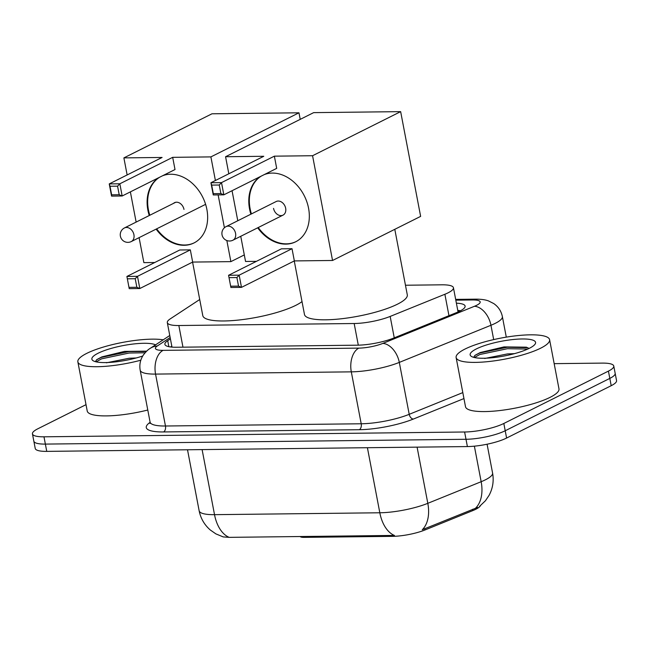 <?xml version="1.0" encoding="UTF-8"?>
<svg xmlns="http://www.w3.org/2000/svg" width="649" height="649" viewBox="0 0 649 649"><rect width="100%" height="100%" fill="white"/><g stroke="black" fill="none" stroke-linecap="round" stroke-linejoin="round"><path stroke-width="0.97" d="M300.227 536.504A9.516 2.142 -10.8 0 0 304.032 537.364L392.604 536.35L392.434 535.449L394.47 535.466A33.31 20.2 89.3 0 1 379.819 512.775A38.064 8.567 -10.8 0 0 427.813 503.324A33.31 21.506 67.9 0 1 422.28 529.722L477.607 507.445M199.714 299.514L170.135 318.951A28.548 6.425 -10.8 0 0 167.312 322.602A28.548 6.425 -10.8 0 0 178.84 325.522L354.167 323.518A28.548 6.425 -10.8 0 0 390.171 316.428L444.881 294.265A28.548 6.425 -10.8 0 0 448.094 292.821A28.548 6.425 -10.8 0 0 453.44 287.734A28.548 6.425 -10.8 0 0 441.912 284.814L405.463 285.236M480.406 505.709A25.692 5.776 169.2 0 1 475.766 509.278A25.692 5.776 169.2 0 1 472.878 510.568L424.998 529.965A25.692 5.776 169.2 0 1 392.604 536.35M554.173 363.651L602.24 363.107A28.548 6.425 169.2 0 1 613.767 366.02A28.548 6.425 169.2 0 1 608.421 371.114L503.827 423.473A28.548 6.425 169.2 0 1 464.611 431.999L43.978 436.809L45.365 444.094A28.548 6.425 169.2 0 1 33.837 441.174A28.548 6.425 169.2 0 0 45.365 444.094L465.998 439.284L45.365 444.094L46.76 451.38A28.548 6.425 169.2 0 1 35.233 448.467L32.45 433.889A28.548 6.425 169.2 0 1 37.796 428.802L86.025 404.66M503.827 423.473L505.214 430.758A28.548 6.425 169.2 0 1 465.998 439.284A28.548 6.425 169.2 0 0 505.214 430.758L609.817 378.399L505.214 430.758L506.601 438.043A28.548 6.425 169.2 0 1 467.394 446.569L46.76 451.38M613.767 366.02L615.163 373.305A28.548 6.425 169.2 0 1 609.817 378.399A28.548 6.425 169.2 0 0 615.163 373.305L616.55 380.598A28.548 6.425 169.2 0 1 611.204 385.684L506.601 438.043M229.178 537.356A33.31 20.2 -90.7 0 1 214.519 514.665A38.064 8.567 -10.8 0 1 199.146 510.771C200.695 518.454 204.411 524.863 210.292 529.99L215.857 533.867L223.199 536.91L229.178 537.356L392.434 535.449M170.419 338.892L167.71 340.676A28.548 6.425 -10.8 0 0 164.887 344.327A28.548 6.425 -10.8 0 0 176.414 347.247L357.64 345.179A28.548 6.425 -10.8 0 0 393.635 338.088L456.555 312.599A28.548 6.425 -10.8 0 0 459.768 311.155A28.548 6.425 -10.8 0 0 465.114 306.068A28.548 6.425 -10.8 0 0 456.385 303.188M457.78 310.473A28.548 6.425 169.2 0 1 460.66 310.693M43.978 436.809A28.548 6.425 169.2 0 1 32.45 433.889M170.598 346.972L171.807 346.177M465.033 349.04A47.58 10.7 169.2 0 1 516.377 335.744A47.58 10.7 169.2 0 1 549.598 339.695A47.58 10.7 169.2 0 1 540.69 348.172A47.58 10.7 169.2 0 1 489.346 361.477A47.58 10.7 169.2 0 1 456.125 357.526A47.58 10.7 169.2 0 1 465.033 349.04M549.598 339.695L558.984 388.881A47.58 10.7 169.2 0 1 550.068 397.358A47.58 10.7 169.2 0 1 498.732 410.663A47.58 10.7 169.2 0 1 465.503 406.712L456.125 357.526M529.341 348.302A33.31 7.496 169.2 0 1 497.11 357.153A33.31 7.496 169.2 0 1 471.352 356.382A33.31 7.496 169.2 0 1 476.382 348.911A33.31 7.496 169.2 0 1 515.906 339.265A33.31 7.496 169.2 0 1 535.019 344.238A33.31 7.496 169.2 0 1 529.341 348.302M529.081 348.432L526.396 347.183L504.038 346.899L480.155 352.569L475.003 355.319L473.681 357.274M514.422 353.648L507.453 353.924L484.649 358.483M527.783 347.686L507.169 347.256L479.546 353.072L474.825 355.465M527.742 349.065L507.445 348.7L479.822 354.516L474.395 357.526M140.825 360.211A47.58 10.7 169.2 0 1 77.856 361.85A47.58 10.7 169.2 0 1 86.763 353.364A47.58 10.7 169.2 0 1 163.215 339.808M142.739 356.001A33.31 7.496 169.2 0 1 93.083 360.706A33.31 7.496 169.2 0 1 98.113 353.234A33.31 7.496 169.2 0 1 129.427 344.522A33.31 7.496 169.2 0 1 155.549 344.854M146.666 351.141L124.438 351.409L101.885 356.893L96.733 359.643L95.411 361.607M136.152 357.972L129.183 358.248L106.379 362.807M147.785 410.022A47.58 10.7 169.2 0 1 87.234 411.036L77.856 361.85M146.309 351.49L128.9 351.58L101.276 357.396L96.555 359.797M145.084 352.78L129.175 353.024L101.552 358.84L96.133 361.85M394.795 229.316L407.296 294.841A52.342 11.771 169.2 0 1 397.488 304.17A52.342 11.771 169.2 0 1 341.009 318.805A52.342 11.771 169.2 0 1 304.47 314.457L294.257 260.955M264.159 174.646A37.115 28.305 63.4 0 1 272.28 173.08A37.115 28.305 63.4 0 1 306.904 201.993A37.115 28.305 63.4 0 1 295.668 241.793A37.115 28.305 63.4 0 1 285.836 244.121A37.115 28.305 63.4 0 1 257.694 227.807M250.879 214.194A37.115 28.305 63.4 0 1 260.801 176.325M263.77 156.287L210.925 182.742L221.512 182.62L274.365 156.166L312.567 155.728L400.652 111.636L313.654 112.634L225.568 156.725L263.77 156.287M219.248 185.014L220.879 193.572L223.84 194.83L213.253 194.951L210.925 182.742L211.679 185.103L219.248 185.014L221.512 182.62L223.84 194.83L276.693 168.375L274.365 156.166M225.568 156.725L228.821 173.786M232.05 190.717L237.777 220.749M240.747 236.293L245.549 261.474L256.42 261.344M312.567 155.728L332.548 260.476L294.346 260.914L292.018 248.705L281.423 248.827L228.578 275.281L239.165 275.16L241.493 287.369L230.906 287.491L228.578 275.281L230.906 287.491M332.548 260.476L420.633 216.385L400.652 111.636M211.679 185.103L213.31 193.662L220.879 193.572M213.253 194.951L213.31 193.662M294.346 260.914L241.493 287.369L238.532 286.112L230.971 286.201M292.018 248.705L239.165 275.16L236.901 277.553L229.332 277.642M238.532 286.112L236.901 277.553M273.553 208.394A7.61 5.809 -116.6 0 0 283.013 215.135A7.61 5.809 -116.6 0 0 285.657 208.256A7.61 5.809 -116.6 0 0 276.198 201.514L226.103 226.598A7.61 5.809 63.4 0 1 228.124 226.12A7.61 5.809 63.4 0 1 235.563 233.332A7.61 5.809 63.4 0 1 232.918 240.211A7.61 7.61 0 0 1 222.112 235.198A7.61 7.61 0 0 1 226.103 226.598M251.431 213.919A37.115 28.305 63.4 0 1 250.1 208.662A37.115 28.305 63.4 0 1 261.352 176.049M295.944 241.647A37.115 28.305 63.4 0 1 258.245 227.531M302.012 301.598A52.342 11.771 169.2 0 1 295.814 305.338A52.342 11.771 169.2 0 1 239.335 319.965A52.342 11.771 169.2 0 1 202.788 315.617L192.583 262.115M162.485 175.806A37.115 28.305 63.4 0 1 170.606 174.24A37.115 28.305 63.4 0 1 205.222 203.161A37.115 28.305 63.4 0 1 193.994 242.953A37.115 28.305 63.4 0 1 184.154 245.29A37.115 28.305 63.4 0 1 156.125 229.113M149.254 215.525A37.115 28.305 63.4 0 1 159.127 177.493M162.096 157.456L109.243 183.91L119.838 183.789L172.683 157.334L210.893 156.896L298.97 112.804L211.972 113.794L123.886 157.885L162.096 157.456M117.566 186.174L119.197 194.741L122.166 195.99L111.571 196.112L109.243 183.91L110.005 186.263L117.566 186.174L119.838 183.789L122.166 195.99L175.011 169.535L172.683 157.334M123.886 157.885L127.139 174.946M130.376 191.885L136.136 222.096M139.097 237.639L143.867 262.634L154.738 262.512M226.842 240.536L230.874 261.636L192.664 262.074L190.335 249.873L179.749 249.995L126.896 276.45L137.491 276.328L139.819 288.529L129.224 288.651L126.896 276.45L129.224 288.651M224.408 227.75L218.137 194.895M215.395 180.503L210.893 156.896M300.219 119.359L298.97 112.804M230.874 261.636L244.3 254.919M110.005 186.263L111.636 194.822L119.197 194.741M111.571 196.112L111.636 194.822M192.664 262.074L139.819 288.529L136.85 287.28L129.289 287.361M190.335 249.873L137.491 276.328L135.219 278.713L127.658 278.802M136.85 287.28L135.219 278.713M149.805 215.249A37.115 28.305 63.4 0 1 148.426 209.83A37.115 28.305 63.4 0 1 159.67 177.218M183.983 209.416A7.61 5.809 -116.6 0 0 174.524 202.683A7.61 5.809 -116.6 0 0 173.486 203.397M194.27 242.815A37.115 28.305 63.4 0 1 156.677 228.846M303.862 536.463L304.032 537.364M448.962 315.674L444.881 294.265M457.975 311.496A28.548 17.32 -90.7 0 1 459.322 311.374L457.951 311.39M472.878 510.568L472.626 509.254M424.998 529.965L424.746 528.651M394.251 337.837L390.171 316.428M358.297 345.163L354.167 323.518M182.969 347.174L178.84 325.522M417.096 447.145L427.813 503.324L481.16 481.712A38.064 8.567 -10.8 0 0 485.444 479.789A38.064 8.567 -10.8 0 0 492.575 473.007L487.083 444.216M475.53 508.199A33.31 21.506 67.9 0 0 481.16 481.712L474.378 446.171M202.107 449.603L214.519 514.665L379.819 512.775L367.407 447.713M611.204 385.684L608.421 371.114M467.394 446.569L464.611 431.999M170.16 337.529L157.293 345.982A19.032 4.283 -10.8 0 0 163.094 350.363L358.84 348.124A19.032 4.283 -10.8 0 0 382.845 343.402L474.484 306.271A19.032 4.283 -10.8 0 0 476.626 305.306A19.032 4.283 -10.8 0 0 472.504 299.968L455.809 300.163M472.504 299.968A19.032 11.544 89.3 0 1 475.766 299.157C481.16 299.14 485.428 299.733 488.567 300.949L493.702 303.537C498.318 306.717 501.206 311.066 502.367 316.566A38.064 8.567 169.2 0 1 495.236 323.356A38.064 8.567 169.2 0 1 490.952 325.271L493.686 339.597M463.954 398.559L413.324 419.067A42.826 9.63 169.2 0 1 359.327 429.703L163.58 431.942A42.826 9.63 169.2 0 1 150.122 422.345M474.484 306.271A19.032 12.29 67.9 0 1 490.952 325.271L399.305 362.402L409.211 414.322L462.81 392.604M382.845 343.402A19.032 12.29 67.9 0 1 399.305 362.402A38.064 8.567 169.2 0 1 351.304 371.853L361.209 423.773A38.064 8.567 -10.8 0 0 409.211 414.322A4.762 3.075 -112.1 0 0 413.324 419.067M358.84 348.124A19.032 11.544 89.3 0 0 351.304 371.853L155.557 374.092L165.463 426.004L361.209 423.773A4.762 2.888 -90.7 0 1 359.327 429.703M163.094 350.363A19.032 11.544 89.3 0 0 155.557 374.092A38.064 8.567 169.2 0 1 140.184 370.198L150.089 422.118A38.064 8.567 -10.8 0 0 165.463 426.004A4.762 2.888 -90.7 0 1 163.58 431.942M169.77 335.509L150.317 348.286A19.032 16.298 56.7 0 1 157.293 345.982M168.854 346.696L167.71 340.676M133.921 234.678A7.61 5.809 63.4 0 1 131.276 241.558A7.61 7.61 0 0 1 120.471 236.544A7.61 7.61 0 0 1 124.462 227.937A7.61 5.809 63.4 0 1 126.474 227.458A7.61 5.809 63.4 0 1 133.921 234.678M458.064 311.958L453.44 287.734M171.985 347.118L167.312 322.602M479.562 506.366L485.476 500.704L489.143 495.236C492.834 488.235 493.978 480.82 492.575 473.007M199.146 510.771L187.512 449.773M502.367 316.566L506.285 337.131M150.089 422.118L149.968 423.44M150.317 348.286C148.353 349.349 146.09 351.507 143.534 354.76C140.346 359.449 139.227 364.592 140.184 370.198M475.766 299.157L455.663 299.384M283.013 215.135L232.918 240.211M205.611 204.346L131.276 241.558M175.717 202.277L124.462 227.937"/></g></svg>

